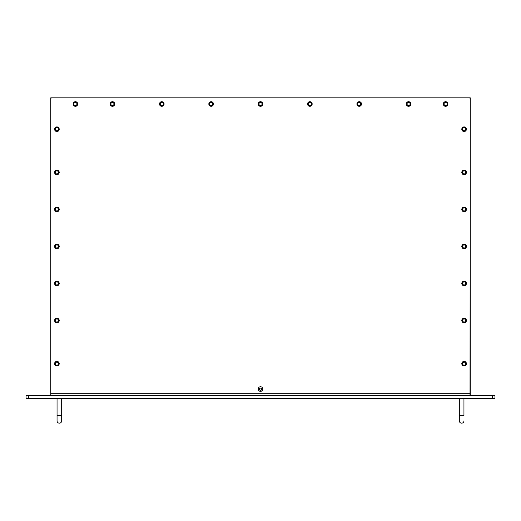 <?xml version="1.0" encoding="UTF-8"?>
<svg xmlns="http://www.w3.org/2000/svg" width="521" height="521" viewBox="0 0 521 521"><rect width="100%" height="100%" fill="white"/><g stroke="black" fill="none" stroke-linecap="round" stroke-linejoin="round"><path stroke-width="0.78" d="M58.938 209.429A2.038 2.038 0 0 1 56.906 211.461A2.038 2.038 0 0 0 58.938 209.429A2.038 2.038 0 0 0 56.906 207.391A2.038 2.038 0 0 0 54.868 209.429A2.038 2.038 0 0 0 56.906 211.461A2.038 2.038 0 0 1 54.868 209.429M58.938 172.405A2.038 2.038 0 0 1 56.906 174.444A2.038 2.038 0 0 0 58.938 172.412A2.038 2.038 0 0 0 56.906 170.374A2.038 2.038 0 0 0 54.868 172.412A2.038 2.038 0 0 0 56.906 174.444A2.038 2.038 0 0 1 54.868 172.405M58.938 283.463A2.038 2.038 0 0 1 56.906 285.501A2.038 2.038 0 0 0 58.938 283.463A2.038 2.038 0 0 0 56.906 281.431A2.038 2.038 0 0 0 54.868 283.463A2.038 2.038 0 0 0 56.906 285.501A2.038 2.038 0 0 1 54.868 283.463M58.938 320.48A2.038 2.038 0 0 1 56.906 322.519A2.038 2.038 0 0 0 58.938 320.48A2.038 2.038 0 0 0 56.906 318.448A2.038 2.038 0 0 0 54.868 320.48A2.038 2.038 0 0 0 56.906 322.519A2.038 2.038 0 0 1 54.868 320.48M56.906 127.183A2.038 2.038 0 0 0 54.868 129.221A2.038 2.038 0 0 0 56.906 131.259A2.038 2.038 0 0 0 58.938 129.221A2.038 2.038 0 0 0 56.906 127.183M56.906 244.408A2.038 2.038 0 0 0 54.868 246.446A2.038 2.038 0 0 0 56.906 248.484A2.038 2.038 0 0 0 58.938 246.446A2.038 2.038 0 0 0 56.906 244.408M56.906 361.633A2.038 2.038 0 0 0 54.868 363.671A2.038 2.038 0 0 0 56.906 365.709A2.038 2.038 0 0 0 58.938 363.671A2.038 2.038 0 0 0 56.906 361.633M50.824 394.99L50.732 97.831L52.263 97.831M51.143 98.143L50.732 97.902L51.553 97.902M447.63 103.998A2.038 2.038 0 0 0 445.598 101.96A2.038 2.038 0 0 0 443.56 103.998A2.038 2.038 0 0 0 445.598 106.037A2.038 2.038 0 0 0 447.63 103.998M410.613 103.998A2.038 2.038 0 0 0 408.581 101.96A2.038 2.038 0 0 0 406.543 103.998A2.038 2.038 0 0 0 408.581 106.037A2.038 2.038 0 0 0 410.613 103.998M361.255 103.998A2.038 2.038 0 0 0 359.223 101.96A2.038 2.038 0 0 0 357.185 103.998A2.038 2.038 0 0 0 359.223 106.037A2.038 2.038 0 0 0 361.255 103.998M311.897 103.998A2.038 2.038 0 0 0 309.865 101.96A2.038 2.038 0 0 0 307.826 103.998A2.038 2.038 0 0 0 309.865 106.037A2.038 2.038 0 0 0 311.897 103.998M262.538 103.998A2.038 2.038 0 0 0 260.507 101.96A2.038 2.038 0 0 0 258.468 103.998A2.038 2.038 0 0 0 260.507 106.037A2.038 2.038 0 0 0 262.538 103.998M213.18 103.998A2.038 2.038 0 0 0 211.148 101.96A2.038 2.038 0 0 0 209.11 103.998A2.038 2.038 0 0 0 211.148 106.037A2.038 2.038 0 0 0 213.18 103.998M163.822 103.998A2.038 2.038 0 0 0 161.79 101.96A2.038 2.038 0 0 0 159.752 103.998A2.038 2.038 0 0 0 161.79 106.037A2.038 2.038 0 0 0 163.822 103.998M114.47 103.998A2.038 2.038 0 0 0 112.432 101.96A2.038 2.038 0 0 0 110.393 103.998A2.038 2.038 0 0 0 112.432 106.037A2.038 2.038 0 0 0 114.47 103.998M77.447 103.998A2.038 2.038 0 0 0 75.415 101.96A2.038 2.038 0 0 0 73.376 103.998A2.038 2.038 0 0 0 75.415 106.037A2.038 2.038 0 0 0 77.447 103.998M459.327 420.864A2.305 2.305 0 0 0 461.632 423.169A2.305 2.305 0 0 0 463.944 420.864A2.305 2.305 0 0 1 461.632 423.169A2.305 2.305 0 0 0 463.944 420.864A2.305 2.305 0 0 1 461.632 423.169A2.305 2.305 0 0 1 459.327 420.864L459.327 398.493L459.327 415.465L463.944 415.465L463.944 398.493L463.944 415.465M464.107 131.526A2.305 2.305 0 0 0 466.412 129.221A2.305 2.305 0 0 0 464.107 126.916A2.305 2.305 0 0 0 461.801 129.221A2.305 2.305 0 0 0 464.107 131.526M464.107 174.717A2.305 2.305 0 0 0 466.412 172.405A2.305 2.305 0 0 0 464.107 170.1A2.305 2.305 0 0 0 461.801 172.405A2.305 2.305 0 0 0 464.107 174.717M464.107 211.734A2.305 2.305 0 0 0 466.412 209.429A2.305 2.305 0 0 0 464.107 207.117A2.305 2.305 0 0 0 461.801 209.429A2.305 2.305 0 0 0 464.107 211.734M464.107 248.751A2.305 2.305 0 0 0 466.412 246.446A2.305 2.305 0 0 0 464.107 244.141A2.305 2.305 0 0 0 461.801 246.446A2.305 2.305 0 0 0 464.107 248.751M56.906 131.526A2.305 2.305 0 0 0 59.212 129.221A2.305 2.305 0 0 0 56.906 126.916A2.305 2.305 0 0 0 54.594 129.221A2.305 2.305 0 0 0 56.906 131.526M56.906 174.717A2.305 2.305 0 0 0 59.212 172.405A2.305 2.305 0 0 0 56.906 170.1A2.305 2.305 0 0 0 54.594 172.405A2.305 2.305 0 0 0 56.906 174.717M56.906 211.734A2.305 2.305 0 0 0 59.212 209.429A2.305 2.305 0 0 0 56.906 207.117A2.305 2.305 0 0 0 54.594 209.429A2.305 2.305 0 0 0 56.906 211.734M56.906 248.751A2.305 2.305 0 0 0 59.212 246.446A2.305 2.305 0 0 0 56.906 244.141A2.305 2.305 0 0 0 54.594 246.446A2.305 2.305 0 0 0 56.906 248.751M464.107 285.769A2.305 2.305 0 0 0 466.412 283.463A2.305 2.305 0 0 0 464.107 281.158A2.305 2.305 0 0 0 461.801 283.463A2.305 2.305 0 0 0 464.107 285.769M464.107 322.792A2.305 2.305 0 0 0 466.412 320.48A2.305 2.305 0 0 0 464.107 318.175A2.305 2.305 0 0 0 461.801 320.48A2.305 2.305 0 0 0 464.107 322.792M464.107 365.976A2.305 2.305 0 0 0 466.412 363.671A2.305 2.305 0 0 0 464.107 361.366A2.305 2.305 0 0 0 461.801 363.671A2.305 2.305 0 0 0 464.107 365.976M260.513 391.349A2.305 2.305 0 0 0 262.818 389.037A2.305 2.305 0 0 0 260.513 386.732A2.305 2.305 0 0 0 258.208 389.037A2.305 2.305 0 0 0 260.513 391.349M56.906 285.769A2.305 2.305 0 0 0 59.212 283.463A2.305 2.305 0 0 0 56.906 281.158A2.305 2.305 0 0 0 54.594 283.463A2.305 2.305 0 0 0 56.906 285.769M56.906 322.792A2.305 2.305 0 0 0 59.212 320.48A2.305 2.305 0 0 0 56.906 318.175A2.305 2.305 0 0 0 54.594 320.48A2.305 2.305 0 0 0 56.906 322.792M56.906 365.976A2.305 2.305 0 0 0 59.212 363.671A2.305 2.305 0 0 0 56.906 361.366A2.305 2.305 0 0 0 54.594 363.671A2.305 2.305 0 0 0 56.906 365.976M445.598 106.304A2.305 2.305 0 0 0 447.904 103.998A2.305 2.305 0 0 0 445.598 101.693A2.305 2.305 0 0 0 443.286 103.998A2.305 2.305 0 0 0 445.598 106.304M408.581 106.304A2.305 2.305 0 0 0 410.887 103.998A2.305 2.305 0 0 0 408.581 101.693A2.305 2.305 0 0 0 406.269 103.998A2.305 2.305 0 0 0 408.581 106.304M359.223 106.304A2.305 2.305 0 0 0 361.528 103.998A2.305 2.305 0 0 0 359.223 101.693A2.305 2.305 0 0 0 356.911 103.998A2.305 2.305 0 0 0 359.223 106.304M309.865 106.304A2.305 2.305 0 0 0 312.17 103.998A2.305 2.305 0 0 0 309.865 101.693A2.305 2.305 0 0 0 307.553 103.998A2.305 2.305 0 0 0 309.865 106.304M260.507 106.304A2.305 2.305 0 0 0 262.812 103.998A2.305 2.305 0 0 0 260.507 101.693A2.305 2.305 0 0 0 258.195 103.998A2.305 2.305 0 0 0 260.507 106.304M211.148 106.304A2.305 2.305 0 0 0 213.454 103.998A2.305 2.305 0 0 0 211.148 101.693A2.305 2.305 0 0 0 208.836 103.998A2.305 2.305 0 0 0 211.148 106.304M161.79 106.304A2.305 2.305 0 0 0 164.095 103.998A2.305 2.305 0 0 0 161.79 101.693A2.305 2.305 0 0 0 159.485 103.998A2.305 2.305 0 0 0 161.79 106.304M112.432 106.304A2.305 2.305 0 0 0 114.737 103.998A2.305 2.305 0 0 0 112.432 101.693A2.305 2.305 0 0 0 110.126 103.998A2.305 2.305 0 0 0 112.432 106.304M75.415 106.304A2.305 2.305 0 0 0 77.72 103.998A2.305 2.305 0 0 0 75.415 101.693A2.305 2.305 0 0 0 73.103 103.998A2.305 2.305 0 0 0 75.415 106.304M470.274 99.062A1.231 1.231 0 0 0 469.043 97.831L51.97 97.831A1.231 1.231 0 0 0 50.732 99.062L50.732 393.681L470.274 393.681L470.274 99.062M468.744 97.831L470.274 97.831L470.027 395.406M50.98 395.406L50.732 394.43M57.056 420.864A2.305 2.305 0 0 0 59.368 423.169A2.305 2.305 0 0 0 61.673 420.864L61.673 420.864A2.305 2.305 0 0 1 59.368 423.169A2.305 2.305 0 0 0 61.673 420.864A2.305 2.305 0 0 1 59.368 423.169A2.305 2.305 0 0 1 57.056 420.864L57.056 398.493L57.056 415.465L61.673 415.465L61.673 398.493L61.673 420.864M260.5 390.34A1.101 1.101 0 0 1 259.399 389.239A1.101 1.101 0 0 1 260.5 388.132A1.101 1.101 0 0 1 261.601 389.239A1.101 1.101 0 0 1 260.5 390.34M464.107 130.764A1.543 1.543 0 0 1 462.563 129.221A1.543 1.543 0 0 1 464.107 127.678A1.543 1.543 0 0 1 465.65 129.221A1.543 1.543 0 0 1 464.107 130.764M464.107 173.949A1.543 1.543 0 0 1 462.563 172.405A1.543 1.543 0 0 1 464.107 170.868A1.543 1.543 0 0 1 465.65 172.405A1.543 1.543 0 0 1 464.107 173.949M56.906 130.764A1.543 1.543 0 0 1 55.363 129.221A1.543 1.543 0 0 1 56.906 127.678A1.543 1.543 0 0 1 58.443 129.221A1.543 1.543 0 0 1 56.906 130.764M56.906 173.949A1.543 1.543 0 0 1 55.363 172.405A1.543 1.543 0 0 1 56.906 170.868A1.543 1.543 0 0 1 58.443 172.405A1.543 1.543 0 0 1 56.906 173.949M464.107 210.972A1.543 1.543 0 0 1 462.563 209.429A1.543 1.543 0 0 1 464.107 207.886A1.543 1.543 0 0 1 465.65 209.429A1.543 1.543 0 0 1 464.107 210.972M464.107 247.989A1.543 1.543 0 0 1 462.563 246.446A1.543 1.543 0 0 1 464.107 244.903A1.543 1.543 0 0 1 465.65 246.446A1.543 1.543 0 0 1 464.107 247.989M464.107 285.007A1.543 1.543 0 0 1 462.563 283.463A1.543 1.543 0 0 1 464.107 281.92A1.543 1.543 0 0 1 465.65 283.463A1.543 1.543 0 0 1 464.107 285.007M464.107 322.024A1.543 1.543 0 0 1 462.563 320.48A1.543 1.543 0 0 1 464.107 318.937A1.543 1.543 0 0 1 465.65 320.48A1.543 1.543 0 0 1 464.107 322.024M464.107 365.214A1.543 1.543 0 0 1 462.563 363.671A1.543 1.543 0 0 1 464.107 362.128A1.543 1.543 0 0 1 465.65 363.671A1.543 1.543 0 0 1 464.107 365.214M56.906 210.972A1.543 1.543 0 0 1 55.363 209.429A1.543 1.543 0 0 1 56.906 207.886A1.543 1.543 0 0 1 58.443 209.429A1.543 1.543 0 0 1 56.906 210.972M56.906 247.989A1.543 1.543 0 0 1 55.363 246.446A1.543 1.543 0 0 1 56.906 244.903A1.543 1.543 0 0 1 58.443 246.446A1.543 1.543 0 0 1 56.906 247.989M56.906 285.007A1.543 1.543 0 0 1 55.363 283.463A1.543 1.543 0 0 1 56.906 281.92A1.543 1.543 0 0 1 58.443 283.463A1.543 1.543 0 0 1 56.906 285.007M56.906 322.024A1.543 1.543 0 0 1 55.363 320.48A1.543 1.543 0 0 1 56.906 318.937A1.543 1.543 0 0 1 58.443 320.48A1.543 1.543 0 0 1 56.906 322.024M56.906 365.214A1.543 1.543 0 0 1 55.363 363.671A1.543 1.543 0 0 1 56.906 362.128A1.543 1.543 0 0 1 58.443 363.671A1.543 1.543 0 0 1 56.906 365.214M112.432 105.542A1.543 1.543 0 0 1 110.888 103.998A1.543 1.543 0 0 1 112.432 102.455A1.543 1.543 0 0 1 113.975 103.998A1.543 1.543 0 0 1 112.432 105.542M161.79 105.542A1.543 1.543 0 0 1 160.247 103.998A1.543 1.543 0 0 1 161.79 102.455A1.543 1.543 0 0 1 163.334 103.998A1.543 1.543 0 0 1 161.79 105.542M75.415 105.542A1.543 1.543 0 0 1 73.871 103.998A1.543 1.543 0 0 1 75.415 102.455A1.543 1.543 0 0 1 76.958 103.998A1.543 1.543 0 0 1 75.415 105.542M211.148 105.542A1.543 1.543 0 0 1 209.605 103.998A1.543 1.543 0 0 1 211.148 102.455A1.543 1.543 0 0 1 212.692 103.998A1.543 1.543 0 0 1 211.148 105.542M309.865 105.542A1.543 1.543 0 0 1 308.321 103.998A1.543 1.543 0 0 1 309.865 102.455A1.543 1.543 0 0 1 311.408 103.998A1.543 1.543 0 0 1 309.865 105.542M260.507 105.542A1.543 1.543 0 0 1 258.963 103.998A1.543 1.543 0 0 1 260.507 102.455A1.543 1.543 0 0 1 262.05 103.998A1.543 1.543 0 0 1 260.507 105.542M359.223 105.542A1.543 1.543 0 0 1 357.68 103.998A1.543 1.543 0 0 1 359.223 102.455A1.543 1.543 0 0 1 360.76 103.998A1.543 1.543 0 0 1 359.223 105.542M408.581 105.542A1.543 1.543 0 0 1 407.038 103.998A1.543 1.543 0 0 1 408.581 102.455A1.543 1.543 0 0 1 410.118 103.998A1.543 1.543 0 0 1 408.581 105.542M445.598 105.542A1.543 1.543 0 0 1 444.055 103.998A1.543 1.543 0 0 1 445.598 102.455A1.543 1.543 0 0 1 447.142 103.998A1.543 1.543 0 0 1 445.598 105.542M464.107 361.633A2.038 2.038 0 0 0 462.068 363.671A2.038 2.038 0 0 0 464.107 365.709A2.038 2.038 0 0 0 466.145 363.671A2.038 2.038 0 0 0 464.107 361.633M462.068 320.48A2.038 2.038 0 0 1 464.107 318.448A2.038 2.038 0 0 0 462.068 320.48A2.038 2.038 0 0 0 464.107 322.519A2.038 2.038 0 0 0 466.145 320.48A2.038 2.038 0 0 0 464.107 318.448A2.038 2.038 0 0 1 466.145 320.48M462.068 283.463A2.038 2.038 0 0 1 464.107 281.431A2.038 2.038 0 0 0 462.068 283.463A2.038 2.038 0 0 0 464.107 285.501A2.038 2.038 0 0 0 466.145 283.463A2.038 2.038 0 0 0 464.107 281.425A2.038 2.038 0 0 1 466.145 283.463M464.107 244.408A2.038 2.038 0 0 0 462.068 246.446A2.038 2.038 0 0 0 464.107 248.484A2.038 2.038 0 0 0 466.145 246.446A2.038 2.038 0 0 0 464.107 244.408M462.068 209.429A2.038 2.038 0 0 1 464.107 207.391A2.038 2.038 0 0 0 462.068 209.429A2.038 2.038 0 0 0 464.107 211.461A2.038 2.038 0 0 0 466.145 209.429A2.038 2.038 0 0 0 464.107 207.391A2.038 2.038 0 0 1 466.145 209.429M462.068 172.405A2.038 2.038 0 0 1 464.107 170.374A2.038 2.038 0 0 0 462.068 172.405A2.038 2.038 0 0 0 464.107 174.444A2.038 2.038 0 0 0 466.145 172.405A2.038 2.038 0 0 0 464.107 170.374A2.038 2.038 0 0 1 466.145 172.405M464.107 127.183A2.038 2.038 0 0 0 462.068 129.221A2.038 2.038 0 0 0 464.107 131.259A2.038 2.038 0 0 0 466.145 129.221A2.038 2.038 0 0 0 464.107 127.183M470.235 394.99L470.274 394.43M469.864 98.143L470.274 97.902L469.46 97.902M26.05 395.406L494.95 395.406L494.95 398.493L26.05 398.493L26.05 395.406L26.05 398.493M492.482 395.406L492.482 398.493M28.518 395.406L28.518 398.493"/></g></svg>
